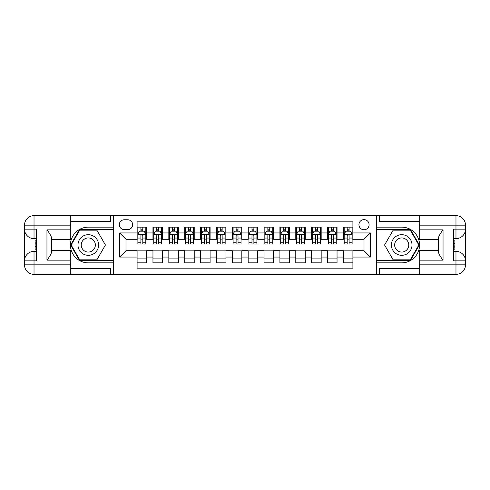 <?xml version="1.0" encoding="UTF-8"?>
<svg xmlns="http://www.w3.org/2000/svg" width="490" height="490" viewBox="0 0 490 490"><rect width="100%" height="100%" fill="white"/><g stroke="black" fill="none" stroke-linecap="round" stroke-linejoin="round"><path stroke-width="0.73" d="M364.015 219.612A5.078 5.078 0 0 0 358.937 224.69A5.078 5.078 0 0 0 364.015 229.767A5.078 5.078 0 0 0 369.099 224.69A5.078 5.078 0 0 0 364.015 219.612M70.756 268.643L110.434 268.643L110.434 274.357L419.244 274.357L419.244 264.839L455.976 264.839L455.976 260.87L453.599 260.87L453.599 229.13L455.976 229.13L455.976 225.161L419.244 225.161L419.244 229.847L443.046 229.847L443.046 260.153C440.504 256.895 438.918 254.145 438.287 251.909L438.287 238.091C438.918 235.855 440.504 233.105 443.046 229.847M352.91 227.146L343.386 227.146L343.386 232.94L337.04 232.94L337.04 239.285L343.386 239.285L343.386 232.94M337.04 232.94L337.04 227.146L327.516 227.146L327.516 232.94L321.171 232.94L321.171 239.285L327.516 239.285L327.516 232.94M321.171 232.94L321.171 227.146L311.652 227.146L311.652 232.94L305.301 232.94L305.301 239.285L311.652 239.285L311.652 232.94M305.301 232.94L305.301 227.146L295.782 227.146L295.782 232.94L289.431 232.94L289.431 239.285L295.782 239.285L295.782 232.94M289.431 232.94L289.431 227.146L279.913 227.146L279.913 232.94L273.567 232.94L273.567 239.285L279.913 239.285L279.913 232.94M273.567 232.94L273.567 227.146L264.043 227.146L264.043 232.94L257.697 232.94L257.697 239.285L264.043 239.285L264.043 232.94M257.697 232.94L257.697 227.146L248.173 227.146L248.173 232.94L241.827 232.94L241.827 239.285L248.173 239.285L248.173 232.94M241.827 232.94L241.827 227.146L232.303 227.146L232.303 232.94L225.957 232.94L225.957 239.285L232.303 239.285L232.303 232.94M225.957 232.94L225.957 227.146L216.433 227.146L216.433 232.94L210.088 232.94L210.088 239.285L216.433 239.285L216.433 232.94M210.088 232.94L210.088 227.146L200.569 227.146L200.569 232.94L194.218 232.94L194.218 239.285L200.569 239.285L200.569 232.94M194.218 232.94L194.218 227.146L184.699 227.146L184.699 232.94L178.348 232.94L178.348 239.285L184.699 239.285L184.699 232.94M178.348 232.94L178.348 227.146L168.829 227.146L168.829 232.94L162.484 232.94L162.484 239.285L168.829 239.285L168.829 232.94M162.484 232.94L162.484 227.146L152.96 227.146L152.96 239.285L146.614 239.285L146.614 227.146L137.09 227.146M137.09 262.854L146.614 262.854L146.614 250.715L152.96 250.715L152.96 262.854L162.484 262.854L162.484 250.715L168.829 250.715L168.829 257.06L162.484 257.06M168.829 257.06L168.829 262.854L178.348 262.854L178.348 250.715L184.699 250.715L184.699 257.06L178.348 257.06M184.699 257.06L184.699 262.854L194.218 262.854L194.218 250.715L200.569 250.715L200.569 257.06L194.218 257.06M200.569 257.06L200.569 262.854L210.088 262.854L210.088 250.715L216.433 250.715L216.433 257.06L210.088 257.06M216.433 257.06L216.433 262.854L225.957 262.854L225.957 250.715L232.303 250.715L232.303 257.06L225.957 257.06M232.303 257.06L232.303 262.854L241.827 262.854L241.827 250.715L248.173 250.715L248.173 257.06L241.827 257.06M248.173 257.06L248.173 262.854L257.697 262.854L257.697 250.715L264.043 250.715L264.043 257.06L257.697 257.06M264.043 257.06L264.043 262.854L273.567 262.854L273.567 250.715L279.913 250.715L279.913 257.06L273.567 257.06M279.913 257.06L279.913 262.854L289.431 262.854L289.431 250.715L295.782 250.715L295.782 257.06L289.431 257.06M295.782 257.06L295.782 262.854L305.301 262.854L305.301 250.715L311.652 250.715L311.652 257.06L305.301 257.06M311.652 257.06L311.652 262.854L321.171 262.854L321.171 250.715L327.516 250.715L327.516 257.06L321.171 257.06M327.516 257.06L327.516 262.854L337.04 262.854L337.04 250.715L343.386 250.715L343.386 257.06L337.04 257.06M124.24 229.608L127.731 229.608A4.918 4.918 0 0 0 132.649 224.69A4.918 4.918 0 0 0 127.731 219.771L124.24 219.771A4.918 4.918 0 0 0 119.315 224.69A4.918 4.918 0 0 0 124.24 229.608M419.244 221.358L379.566 221.358L379.566 215.643L376.712 215.643L376.712 274.357M376.712 215.643L70.756 215.643L70.756 225.161L34.024 225.161L34.024 229.13L36.401 229.13L36.401 260.87L34.024 260.87L34.024 264.839L70.756 264.839L70.756 260.153L46.954 260.153L46.954 229.847C49.496 233.105 51.083 235.855 51.713 238.091L51.713 251.909C51.083 254.145 49.496 256.895 46.954 260.153M113.288 274.357L113.288 215.643M352.91 232.94L352.91 221.829L137.09 221.829L137.09 239.285L125.985 239.285L125.985 250.715L137.09 250.715L137.09 268.171L352.91 268.171L352.91 250.715L364.015 250.715L364.015 239.285L352.91 239.285L352.91 232.94L370.366 232.94L370.366 257.06L352.91 257.06M137.09 257.06L119.633 257.06L119.633 232.94L137.09 232.94M343.386 257.06L343.386 262.854L352.91 262.854M137.09 231.115L137.886 231.115M140.9 231.115L142.804 231.115M145.818 231.115L146.614 231.115M137.09 239.126L137.886 239.126M140.9 239.126L142.804 239.126M145.818 239.126L146.614 239.126M137.09 250.874L146.614 250.874M137.09 258.885L146.614 258.885M152.96 239.126L153.756 239.126M156.769 239.126L158.674 239.126M161.688 239.126L162.484 239.126M152.96 231.115L153.756 231.115M156.769 231.115L158.674 231.115M161.688 231.115L162.484 231.115M152.96 250.874L162.484 250.874M152.96 258.885L162.484 258.885M168.829 250.874L178.348 250.874M168.829 258.885L178.348 258.885M168.829 231.115L169.62 231.115M172.639 231.115L174.544 231.115M177.558 231.115L178.348 231.115M168.829 239.126L169.62 239.126M172.639 239.126L174.544 239.126M177.558 239.126L178.348 239.126M184.699 250.874L194.218 250.874M184.699 258.885L194.218 258.885M184.699 231.115L185.489 231.115M188.509 231.115L190.408 231.115M193.428 231.115L194.218 231.115M184.699 239.126L185.489 239.126M188.509 239.126L190.408 239.126M193.428 239.126L194.218 239.126M200.569 250.874L210.088 250.874M200.569 258.885L210.088 258.885M200.569 231.115L201.359 231.115M204.373 231.115L206.278 231.115M209.297 231.115L210.088 231.115M200.569 239.126L201.359 239.126M204.373 239.126L206.278 239.126M209.297 239.126L210.088 239.126M216.433 250.874L225.957 250.874M216.433 258.885L225.957 258.885M216.433 231.115L217.229 231.115M220.243 231.115L222.148 231.115M225.161 231.115L225.957 231.115M216.433 239.126L217.229 239.126M220.243 239.126L222.148 239.126M225.161 239.126L225.957 239.126M232.303 250.874L241.827 250.874M232.303 258.885L241.827 258.885M232.303 231.115L233.099 231.115M236.113 231.115L238.018 231.115M241.031 231.115L241.827 231.115M232.303 239.126L233.099 239.126M236.113 239.126L238.018 239.126M241.031 239.126L241.827 239.126M248.173 250.874L257.697 250.874M248.173 258.885L257.697 258.885M248.173 231.115L248.969 231.115M251.983 231.115L253.887 231.115M256.901 231.115L257.697 231.115M248.173 239.126L248.969 239.126M251.983 239.126L253.887 239.126M256.901 239.126L257.697 239.126M264.043 250.874L273.567 250.874M264.043 258.885L273.567 258.885M264.043 231.115L264.839 231.115M267.852 231.115L269.757 231.115M272.771 231.115L273.567 231.115M264.043 239.126L264.839 239.126M267.852 239.126L269.757 239.126M272.771 239.126L273.567 239.126M279.913 250.874L289.431 250.874M279.913 258.885L289.431 258.885M279.913 231.115L280.703 231.115M283.722 231.115L285.627 231.115M288.641 231.115L289.431 231.115M279.913 239.126L280.703 239.126M283.722 239.126L285.627 239.126M288.641 239.126L289.431 239.126M295.782 250.874L305.301 250.874M295.782 258.885L305.301 258.885M295.782 231.115L296.572 231.115M299.592 231.115L301.491 231.115M304.511 231.115L305.301 231.115M295.782 239.126L296.572 239.126M299.592 239.126L301.491 239.126M304.511 239.126L305.301 239.126M311.652 250.874L321.171 250.874M311.652 258.885L321.171 258.885M311.652 231.115L312.442 231.115M315.456 231.115L317.361 231.115M320.38 231.115L321.171 231.115M311.652 239.126L312.442 239.126M315.456 239.126L317.361 239.126M320.38 239.126L321.171 239.126M327.516 250.874L337.04 250.874M327.516 258.885L337.04 258.885M327.516 231.115L328.312 231.115M331.326 231.115L333.231 231.115M336.244 231.115L337.04 231.115M327.516 239.126L328.312 239.126M331.326 239.126L333.231 239.126M336.244 239.126L337.04 239.126M343.386 250.874L352.91 250.874M343.386 258.885L352.91 258.885M343.386 231.115L344.182 231.115M347.196 231.115L349.101 231.115M352.114 231.115L352.91 231.115M343.386 239.126L344.182 239.126M347.196 239.126L349.101 239.126M352.114 239.126L352.91 239.126M125.985 239.285L119.633 232.94M125.985 250.715L119.633 257.06M370.366 232.94L364.015 239.285M370.366 257.06L364.015 250.715M142.804 229.21L140.9 229.21M145.818 242.752L142.804 242.752L142.804 244.051L145.818 244.051L145.818 234.367L144.232 231.194L139.472 231.194L137.886 234.367L137.886 244.051L140.9 244.051L140.9 242.752L137.886 242.752M137.886 234.367L137.886 227.146M145.818 234.367L145.818 227.146M140.9 231.194L140.9 227.146M142.804 227.146L142.804 231.194M142.804 242.752L142.804 235.555C142.167 234.336 141.537 234.336 140.9 235.555L140.9 242.752M93.449 236.07A10.315 10.315 0 0 0 79.362 239.843A10.315 10.315 0 0 0 83.135 253.93A10.315 10.315 0 0 0 97.228 250.157A10.315 10.315 0 0 0 93.449 236.07M91.826 238.887A7.062 7.062 0 0 0 82.179 241.472A7.062 7.062 0 0 0 84.764 251.113A7.062 7.062 0 0 0 94.411 248.528A7.062 7.062 0 0 0 91.826 238.887M96.861 259.835L79.729 259.835L71.16 245L79.729 230.165L96.861 230.165L105.424 245L96.861 259.835M406.865 236.07A10.315 10.315 0 0 0 392.772 239.843A10.315 10.315 0 0 0 396.551 253.93A10.315 10.315 0 0 0 410.638 250.157A10.315 10.315 0 0 0 406.865 236.07M405.236 238.887A7.062 7.062 0 0 0 395.589 241.472A7.062 7.062 0 0 0 398.174 251.113A7.062 7.062 0 0 0 407.821 248.528A7.062 7.062 0 0 0 405.236 238.887M410.271 259.835L393.139 259.835L384.577 245L393.139 230.165L410.271 230.165L418.84 245L410.271 259.835M113.129 215.643L113.129 227.146L88.292 227.146A17.854 17.854 0 0 0 70.444 245A17.854 17.854 0 0 0 88.292 262.854L113.129 262.854L113.129 274.357M46.954 229.847L70.756 229.847L70.756 225.161M70.756 229.847L70.756 239.365L51.713 239.365M70.756 264.839L70.756 274.357L34.024 274.357A9.524 9.524 0 0 1 24.5 264.839L24.5 225.161A9.524 9.524 0 0 1 34.024 215.643L70.756 215.643M113.129 227.146L113.129 229.688L79.454 229.688L70.609 245L79.454 260.312L113.129 260.312L113.129 229.688M113.129 260.312L113.129 262.854M51.713 250.635L70.756 250.635L70.756 260.153M110.434 274.357L70.756 274.357M24.5 260.87A9.524 9.524 0 0 1 34.024 251.346A9.524 9.524 0 0 0 24.5 260.87L34.024 260.87L34.024 251.346L36.401 251.346M36.401 238.655L34.024 238.655L34.024 229.13L24.5 229.13A9.524 9.524 0 0 0 34.024 238.655A9.524 9.524 0 0 1 24.5 229.13M110.434 215.643L110.434 221.358L70.756 221.358M36.401 240.118L35.133 240.118L35.133 246.403L36.401 246.403M35.133 244.927L36.401 244.927M35.133 243.175L36.401 243.175M35.133 242.887L36.401 242.887M35.133 246.403L35.133 249.882L36.401 249.882M35.133 246.715L36.401 246.715M376.871 274.357L376.871 262.854L401.708 262.854A17.854 17.854 0 0 0 419.556 245A17.854 17.854 0 0 0 401.708 227.146L376.871 227.146L376.871 215.643M443.046 260.153L419.244 260.153L419.244 264.839M419.244 260.153L419.244 250.635L438.287 250.635M419.244 225.161L419.244 215.643L455.976 215.643A9.524 9.524 0 0 1 465.5 225.161L465.5 264.839A9.524 9.524 0 0 1 455.976 274.357L419.244 274.357M376.871 262.854L376.871 260.312L410.547 260.312L419.391 245L410.547 229.688L376.871 229.688L376.871 260.312M376.871 229.688L376.871 227.146M438.287 239.365L419.244 239.365L419.244 229.847M379.566 215.643L419.244 215.643M465.5 229.13A9.524 9.524 0 0 1 455.976 238.655A9.524 9.524 0 0 0 465.5 229.13L455.976 229.13L455.976 238.655L453.599 238.655M453.599 251.346L455.976 251.346L455.976 260.87L465.5 260.87A9.524 9.524 0 0 0 455.976 251.346A9.524 9.524 0 0 1 465.5 260.87M379.566 274.357L379.566 268.643L419.244 268.643M453.599 249.882L454.867 249.882L454.867 243.597L453.599 243.597M454.867 245.074L453.599 245.074M454.867 246.825L453.599 246.825M454.867 247.113L453.599 247.113M454.867 243.597L454.867 240.118L453.599 240.118M454.867 243.285L453.599 243.285M158.674 229.21L156.769 229.21M161.688 242.752L158.674 242.752L158.674 244.051L161.688 244.051L161.688 234.367L160.101 231.194L155.342 231.194L153.756 234.367L153.756 244.051L156.769 244.051L156.769 242.752L153.756 242.752M153.756 234.367L153.756 227.146M161.688 234.367L161.688 227.146M156.769 231.194L156.769 227.146M158.674 227.146L158.674 231.194M158.674 242.752L158.674 235.555C158.037 234.336 157.406 234.336 156.769 235.555L156.769 242.752M174.544 229.21L172.639 229.21M177.558 242.752L174.544 242.752L174.544 244.051L177.558 244.051L177.558 234.367L175.971 231.194L171.212 231.194L169.62 234.367L169.62 244.051L172.639 244.051L172.639 242.752L169.62 242.752M169.62 234.367L169.62 227.146M177.558 234.367L177.558 227.146M172.639 231.194L172.639 227.146M174.544 227.146L174.544 231.194M174.544 242.752L174.544 235.555C173.907 234.336 173.27 234.336 172.639 235.555L172.639 242.752M190.408 229.21L188.509 229.21M193.428 242.752L190.408 242.752L190.408 244.051L193.428 244.051L193.428 234.367L191.841 231.194L187.076 231.194L185.489 234.367L185.489 244.051L188.509 244.051L188.509 242.752L185.489 242.752M185.489 234.367L185.489 227.146M193.428 234.367L193.428 227.146M188.509 231.194L188.509 227.146M190.408 227.146L190.408 231.194M190.408 242.752L190.408 235.555C189.777 234.336 189.14 234.336 188.509 235.555L188.509 242.752M206.278 229.21L204.373 229.21M209.297 242.752L206.278 242.752L206.278 244.051L209.297 244.051L209.297 234.367L207.705 231.194L202.946 231.194L201.359 234.367L201.359 244.051L204.373 244.051L204.373 242.752L201.359 242.752M201.359 234.367L201.359 227.146M209.297 234.367L209.297 227.146M204.373 231.194L204.373 227.146M206.278 227.146L206.278 231.194M206.278 242.752L206.278 235.555C205.647 234.336 205.01 234.336 204.373 235.555L204.373 242.752M222.148 229.21L220.243 229.21M225.161 242.752L222.148 242.752L222.148 244.051L225.161 244.051L225.161 234.367L223.575 231.194L218.816 231.194L217.229 234.367L217.229 244.051L220.243 244.051L220.243 242.752L217.229 242.752M217.229 234.367L217.229 227.146M225.161 234.367L225.161 227.146M220.243 231.194L220.243 227.146M222.148 227.146L222.148 231.194M222.148 242.752L222.148 235.555C221.517 234.336 220.88 234.336 220.243 235.555L220.243 242.752M238.018 229.21L236.113 229.21M241.031 242.752L238.018 242.752L238.018 244.051L241.031 244.051L241.031 234.367L239.445 231.194L234.686 231.194L233.099 234.367L233.099 244.051L236.113 244.051L236.113 242.752L233.099 242.752M233.099 234.367L233.099 227.146M241.031 234.367L241.031 227.146M236.113 231.194L236.113 227.146M238.018 227.146L238.018 231.194M238.018 242.752L238.018 235.555C237.387 234.336 236.75 234.336 236.113 235.555L236.113 242.752M253.887 229.21L251.983 229.21M256.901 242.752L253.887 242.752L253.887 244.051L256.901 244.051L256.901 234.367L255.315 231.194L250.555 231.194L248.969 234.367L248.969 244.051L251.983 244.051L251.983 242.752L248.969 242.752M248.969 234.367L248.969 227.146M256.901 234.367L256.901 227.146M251.983 231.194L251.983 227.146M253.887 227.146L253.887 231.194M253.887 242.752L253.887 235.555C253.25 234.336 252.62 234.336 251.983 235.555L251.983 242.752M269.757 229.21L267.852 229.21M272.771 242.752L269.757 242.752L269.757 244.051L272.771 244.051L272.771 234.367L271.184 231.194L266.425 231.194L264.839 234.367L264.839 244.051L267.852 244.051L267.852 242.752L264.839 242.752M264.839 234.367L264.839 227.146M272.771 234.367L272.771 227.146M267.852 231.194L267.852 227.146M269.757 227.146L269.757 231.194M269.757 242.752L269.757 235.555C269.12 234.336 268.489 234.336 267.852 235.555L267.852 242.752M285.627 229.21L283.722 229.21M288.641 242.752L285.627 242.752L285.627 244.051L288.641 244.051L288.641 234.367L287.054 231.194L282.295 231.194L280.703 234.367L280.703 244.051L283.722 244.051L283.722 242.752L280.703 242.752M280.703 234.367L280.703 227.146M288.641 234.367L288.641 227.146M283.722 231.194L283.722 227.146M285.627 227.146L285.627 231.194M285.627 242.752L285.627 235.555C284.99 234.336 284.353 234.336 283.722 235.555L283.722 242.752M301.491 229.21L299.592 229.21M304.511 242.752L301.491 242.752L301.491 244.051L304.511 244.051L304.511 234.367L302.924 231.194L298.159 231.194L296.572 234.367L296.572 244.051L299.592 244.051L299.592 242.752L296.572 242.752M296.572 234.367L296.572 227.146M304.511 234.367L304.511 227.146M299.592 231.194L299.592 227.146M301.491 227.146L301.491 231.194M301.491 242.752L301.491 235.555C300.86 234.336 300.223 234.336 299.592 235.555L299.592 242.752M317.361 229.21L315.456 229.21M320.38 242.752L317.361 242.752L317.361 244.051L320.38 244.051L320.38 234.367L318.788 231.194L314.029 231.194L312.442 234.367L312.442 244.051L315.456 244.051L315.456 242.752L312.442 242.752M312.442 234.367L312.442 227.146M320.38 234.367L320.38 227.146M315.456 231.194L315.456 227.146M317.361 227.146L317.361 231.194M317.361 242.752L317.361 235.555C316.73 234.336 316.093 234.336 315.456 235.555L315.456 242.752M333.231 229.21L331.326 229.21M336.244 242.752L333.231 242.752L333.231 244.051L336.244 244.051L336.244 234.367L334.658 231.194L329.899 231.194L328.312 234.367L328.312 244.051L331.326 244.051L331.326 242.752L328.312 242.752M328.312 234.367L328.312 227.146M336.244 234.367L336.244 227.146M331.326 231.194L331.326 227.146M333.231 227.146L333.231 231.194M333.231 242.752L333.231 235.555C332.6 234.336 331.963 234.336 331.326 235.555L331.326 242.752M349.101 229.21L347.196 229.21M352.114 242.752L349.101 242.752L349.101 244.051L352.114 244.051L352.114 234.367L350.528 231.194L345.769 231.194L344.182 234.367L344.182 244.051L347.196 244.051L347.196 242.752L344.182 242.752M344.182 234.367L344.182 227.146M352.114 234.367L352.114 227.146M347.196 231.194L347.196 227.146M349.101 227.146L349.101 231.194M349.101 242.752L349.101 235.555C348.47 234.336 347.833 234.336 347.196 235.555L347.196 242.752M152.96 257.06L146.614 257.06M152.96 232.94L146.614 232.94M145.781 234.287L137.923 234.287M137.886 232.07L139.031 232.07M144.666 232.07L145.818 232.07M140.9 238.048L137.886 238.048M145.818 238.048L142.804 238.048M142.804 230.22L140.9 230.22M34.024 215.643A9.524 9.524 0 0 0 24.5 225.161L34.024 225.161L34.024 215.643M34.024 274.357L34.024 264.839L24.5 264.839A9.524 9.524 0 0 0 34.024 274.357M455.976 274.357A9.524 9.524 0 0 0 465.5 264.839L455.976 264.839L455.976 274.357M455.976 215.643L455.976 225.161L465.5 225.161A9.524 9.524 0 0 0 455.976 215.643M161.651 234.287L153.793 234.287M153.756 232.07L154.901 232.07M160.536 232.07L161.688 232.07M156.769 238.048L153.756 238.048M161.688 238.048L158.674 238.048M158.674 230.22L156.769 230.22M177.515 234.287L169.663 234.287M169.62 232.07L170.771 232.07M176.406 232.07L177.558 232.07M172.639 238.048L169.62 238.048M177.558 238.048L174.544 238.048M174.544 230.22L172.639 230.22M193.385 234.287L185.532 234.287M185.489 232.07L186.641 232.07M192.276 232.07L193.428 232.07M188.509 238.048L185.489 238.048M193.428 238.048L190.408 238.048M190.408 230.22L188.509 230.22M209.255 234.287L201.402 234.287M201.359 232.07L202.511 232.07M208.146 232.07L209.297 232.07M204.373 238.048L201.359 238.048M209.297 238.048L206.278 238.048M206.278 230.22L204.373 230.22M225.124 234.287L217.266 234.287M217.229 232.07L218.381 232.07M224.016 232.07L225.161 232.07M220.243 238.048L217.229 238.048M225.161 238.048L222.148 238.048M222.148 230.22L220.243 230.22M240.994 234.287L233.136 234.287M233.099 232.07L234.251 232.07M239.88 232.07L241.031 232.07M236.113 238.048L233.099 238.048M241.031 238.048L238.018 238.048M238.018 230.22L236.113 230.22M256.864 234.287L249.006 234.287M248.969 232.07L250.121 232.07M255.749 232.07L256.901 232.07M251.983 238.048L248.969 238.048M256.901 238.048L253.887 238.048M253.887 230.22L251.983 230.22M272.734 234.287L264.876 234.287M264.839 232.07L265.984 232.07M271.619 232.07L272.771 232.07M267.852 238.048L264.839 238.048M272.771 238.048L269.757 238.048M269.757 230.22L267.852 230.22M288.598 234.287L280.746 234.287M280.703 232.07L281.854 232.07M287.489 232.07L288.641 232.07M283.722 238.048L280.703 238.048M288.641 238.048L285.627 238.048M285.627 230.22L283.722 230.22M304.468 234.287L296.615 234.287M296.572 232.07L297.724 232.07M303.359 232.07L304.511 232.07M299.592 238.048L296.572 238.048M304.511 238.048L301.491 238.048M301.491 230.22L299.592 230.22M320.338 234.287L312.485 234.287M312.442 232.07L313.594 232.07M319.229 232.07L320.38 232.07M315.456 238.048L312.442 238.048M320.38 238.048L317.361 238.048M317.361 230.22L315.456 230.22M336.207 234.287L328.349 234.287M328.312 232.07L329.464 232.07M335.099 232.07L336.244 232.07M331.326 238.048L328.312 238.048M336.244 238.048L333.231 238.048M333.231 230.22L331.326 230.22M352.077 234.287L344.219 234.287M344.182 232.07L345.334 232.07M350.969 232.07L352.114 232.07M347.196 238.048L344.182 238.048M352.114 238.048L349.101 238.048M349.101 230.22L347.196 230.22"/></g></svg>
